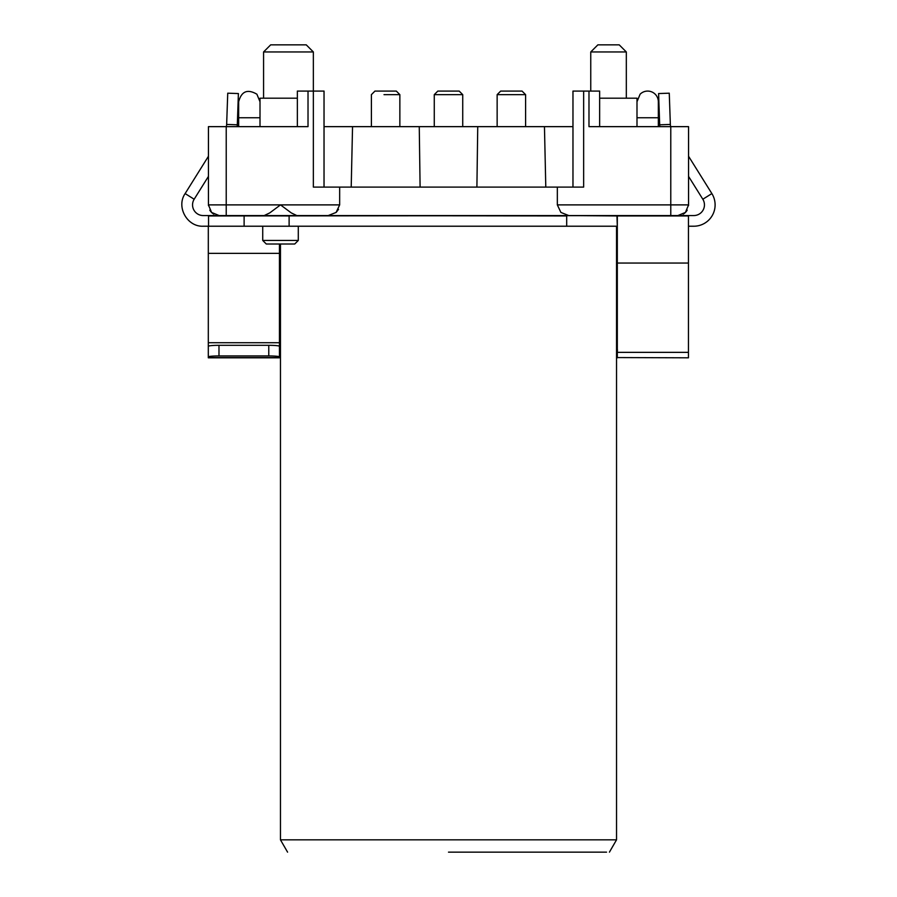 <?xml version="1.0" encoding="UTF-8"?>
<svg xmlns="http://www.w3.org/2000/svg" width="897" height="897" viewBox="0 0 897 897"><rect width="100%" height="100%" fill="white"/><g stroke="black" fill="none" stroke-linecap="round" stroke-linejoin="round"><path stroke-width="1.35" d="M448.5 852.15L606.563 852.15L448.5 852.15M287.578 852.15L280.458 839.827L616.542 839.827L616.542 226.223M568.765 215.56L560.905 212.432L557.34 204.886L557.34 187.103L313.356 187.103L313.356 51.959L263.572 51.959L263.572 98.199M264.211 215.56L269.728 212.914L280.514 204.886L339.66 204.886L339.66 187.103M339.66 204.886L336.095 212.432L328.235 215.56M336.308 212.23L338.539 209.315M557.34 187.103L583.644 187.103L583.644 91.079L588.981 91.079L588.981 126.645L670.777 126.645L670.777 215.56M296.806 215.56L291.29 212.914L280.514 204.886L226.223 204.886L226.223 126.645L308.019 126.645L308.019 91.079L324.03 91.079L324.03 187.103M308.019 91.079L297.356 91.079L297.356 126.645M583.644 91.079L572.97 91.079L572.97 187.103M588.981 91.079L599.644 91.079L599.644 126.645L599.644 91.079M616.957 215.56L203.215 215.56A10.674 10.674 0 0 1 194.167 199.235L208.44 176.395M688.448 215.56L617.315 215.56M670.777 126.645L688.56 126.645L688.56 204.886L685.431 212.432L677.885 215.56A10.674 10.674 0 0 0 678.625 215.527M545.791 187.103L544.457 126.645L572.97 126.645M544.457 126.645L352.543 126.645L351.209 187.103M324.03 126.645L352.543 126.645M226.223 126.645L208.44 126.645L208.44 204.886A10.674 10.674 0 0 0 208.474 205.626M297.356 98.199L260.007 98.199L260.007 101.753L256.89 94.207C247.505 88.758 241.428 91.27 238.669 101.753L238.669 126.645M658.331 126.645L658.331 101.753A10.674 10.674 0 0 0 640.11 94.207L636.993 101.753L636.993 126.645M636.993 117.754L658.331 117.754L658.331 101.753M590.753 91.079L590.753 51.959L626.319 51.959L626.319 98.199M617.315 357.813L617.315 215.953L688.448 215.953L688.448 357.813L617.315 357.567M566.691 215.56L616.957 215.953L617.315 226.223M289.114 215.56L566.691 215.953L566.691 226.223L616.957 226.223M208.553 215.56L289.114 215.953L289.114 226.223L208.553 226.223L208.553 215.953L693.785 215.56A10.674 10.674 0 0 0 702.833 199.235L711.87 193.584L688.56 156.257M218.375 215.527A10.674 10.674 0 0 0 219.115 215.56L211.569 212.432L208.44 204.886L226.223 204.886L226.223 215.56M209.808 210.122A10.674 10.674 0 0 0 213.878 214.181M687.192 210.122A10.674 10.674 0 0 1 683.122 214.181M557.34 204.886L688.56 204.886A10.674 10.674 0 0 1 688.526 205.626M599.644 98.199L636.993 98.199L636.993 101.753M260.007 126.645L260.007 101.753L256.89 94.207M263.572 51.959L270.681 44.85L306.247 44.85L313.356 51.959M626.319 51.959L619.21 44.85L597.873 44.85L590.753 51.959M617.315 240.452L616.542 240.452M262.731 226.223L262.731 240.452L298.297 240.452L298.297 226.223M616.542 244.006L617.315 244.006M298.297 240.452L294.732 244.006L266.286 244.006L262.731 240.452M396.306 91.079L374.957 91.079L396.306 91.079L399.86 94.645L384.006 94.645L399.86 94.645L399.86 126.645L399.86 94.645L396.306 91.079M459.174 91.079L437.826 91.079L459.174 91.079L462.729 94.645L434.271 94.645L434.271 126.645L434.271 94.645L437.826 91.079L434.271 94.645L462.729 94.645L462.729 126.645L462.729 94.645L459.174 91.079M510.595 91.079L522.043 91.079L510.595 91.079M512.142 91.079L500.728 91.079L512.142 91.079M505.863 91.079L520.507 91.079L505.863 91.079M617.338 352.353L617.428 349.796L617.338 352.353L688.448 352.353M226.336 126.645A10.674 10.674 0 0 0 226.649 124.436L237.313 124.806L238.4 93.557L227.737 93.187L226.649 124.436M237.167 126.645A21.337 21.337 0 0 0 237.313 124.806M670.664 126.645A10.674 10.674 0 0 1 670.351 124.436L669.263 93.187L658.6 93.557L659.687 124.806L670.351 124.436M659.833 126.645L659.687 124.806M688.56 176.395L702.833 199.235M688.448 226.223L693.785 226.223A21.337 21.337 0 0 0 711.87 193.584M208.553 226.223L203.215 226.223C187.125 226.986 175.947 206.848 185.13 193.584L208.44 156.257M617.315 347.139L617.315 356.905M279.438 356.916L279.438 346.287A10.674 0.975 180 0 0 276.31 345.603A10.674 0.975 180 0 0 268.775 345.311L218.98 345.311A10.674 0.975 180 0 0 211.434 345.603A10.674 0.975 180 0 0 208.306 346.287L208.306 356.916A10.674 0.975 180 0 1 211.434 356.221A10.674 0.975 180 0 1 218.98 355.941L268.775 355.941A10.674 0.975 0 0 1 276.31 356.221A10.674 0.975 0 0 1 279.438 356.916L279.438 357.813L208.306 357.813L208.306 356.916M279.438 347.139L279.438 342.721L208.306 342.721L208.306 346.287M279.438 342.721L279.438 244.006M208.306 342.721L208.306 226.223M566.691 226.223L289.114 226.223M477.742 126.645L476.901 187.103M419.258 126.645L420.099 187.103M244.119 215.56L244.119 226.223M260.007 117.754L238.669 117.754M525.597 94.645L497.14 94.645L497.14 126.645L497.14 94.645L500.694 91.079L497.14 94.645L525.597 94.645L525.597 126.645L525.597 94.645L522.043 91.079L525.597 94.645M185.13 193.584L194.167 199.235M218.98 345.311L218.98 355.941M268.775 345.311L268.775 355.941M208.306 357.567L279.438 357.567M617.315 263.056L688.448 263.056M279.438 253.369L208.306 253.369M609.422 852.15L616.542 839.827M280.458 839.827L280.458 244.006M371.403 94.645L371.403 126.645L371.403 94.645L374.957 91.079L371.403 94.645"/></g></svg>
